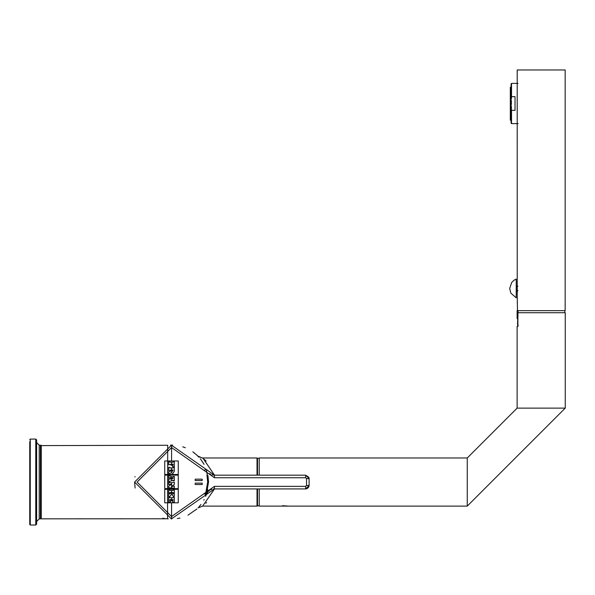<?xml version="1.0" encoding="UTF-8"?>
<svg xmlns="http://www.w3.org/2000/svg" width="595" height="595" viewBox="0 0 595 595"><rect width="100%" height="100%" fill="white"/><g stroke="black" fill="none" stroke-linecap="round" stroke-linejoin="round"><path stroke-width="0.89" d="M195.197 479.154L195.197 480.544L202.203 480.544L202.203 479.154L195.197 479.154M195.197 483.133L195.197 484.531L202.203 484.531L202.203 483.133L195.197 483.133M173.182 469.983L171.91 469.983L172.543 471.374L173.182 469.983M171.427 477.822L171.427 478.945L173.219 478.365L171.427 477.822M178.262 475.13L164.741 475.13L164.741 488.651L178.262 488.651L178.262 475.13M174.342 484.434L171.442 486.554L174.342 486.093L174.342 488.183L168.66 487.736L168.66 486.152L171.732 484.062L168.66 484.568L168.66 482.366L169.806 482.366L169.806 482.828L174.342 482.381L174.342 484.434M174.342 480.894L173.204 480.894L173.204 480.18L168.66 481.727L168.66 478.811L170.52 479.139L170.52 477.569L168.66 477.882L168.66 475.598L169.806 475.598L169.806 476.067L173.204 477.183L173.204 476.431L174.342 476.431L174.342 480.894M178.262 460.969L164.741 460.969L164.741 474.49L178.262 474.49L178.262 460.969M173.204 467.915L173.204 467.35L174.342 467.35L174.342 471.411L172.758 473.553L171.486 472.646L169.806 473.382L169.806 473.88L168.66 473.88L168.66 471.813L171.04 470.905L171.04 469.961L168.66 470.519L168.66 467.35L169.806 467.35L169.806 467.915L173.204 467.915M169.806 461.571L169.806 462.151L173.204 462.151L173.204 461.571L174.342 461.571L174.342 466.755L172.624 466.755L173.204 464.204L172.119 464.204L172.119 465.283L170.981 465.283L170.981 464.204L168.66 464.881L168.66 461.571L169.806 461.571M178.262 489.291L164.741 489.291L164.741 502.812L178.262 502.812L178.262 489.291M174.342 497.152L174.342 502.232L172.602 502.232L173.204 499.644L172.067 499.644L172.067 500.767L171.018 500.767L171.018 499.644L169.806 499.644L169.806 501.02L170.557 501.02L170.557 502.232L168.66 502.232L168.66 497.152L169.806 497.152L169.806 497.755L173.204 497.755L173.204 497.152L174.342 497.152M174.342 496.185L173.204 496.185L171.754 494.118L169.806 496.513L168.66 496.513L168.66 493.582L169.806 493.582L169.806 494.066L171.501 492.363L168.66 492.868L168.66 489.871L169.806 489.871L169.806 490.466L173.204 490.466L173.204 489.871L174.342 489.871L174.342 492.883L171.62 492.363L173.204 494.066L173.204 493.634L174.342 493.634L174.342 496.185M565.25 408.125L517.115 408.125L517.115 326.469L517.881 326.469L517.881 312.717L565.25 312.717L565.25 408.125L467.261 506.114L259.249 506.114L259.249 488.926M517.115 408.125L467.261 457.979L259.249 457.979L259.249 475.174M517.881 326.469L517.115 326.469M177.303 518.565L179.965 518.044M199.191 506.613L200.984 504.434M199.005 457.272L196.335 454.61M194.528 453.078L193.308 452.148M185.343 447.745L182.739 446.815L185.343 447.745M168.192 518.855L167.559 518.825L167.701 445.261L40.921 445.603L41.271 518.833L167.031 518.78M192.981 451.917L194.796 453.286M202.583 461.936L203.973 464.264M207.982 475.688L208.54 482.047M207.767 489.544L206.339 494.601L171.293 519.004M214.512 488.926L202.627 506.114L257.018 506.114L257.531 505.601M206.153 461.088L202.627 457.979L257.018 457.979L257.531 458.492M167.559 518.825L168.281 518.862M165.187 518.587L164.384 518.483M163.625 518.371L162.799 518.23M214.512 475.174L203.066 458.329L198.128 456.335M201.05 459.742L203.631 463.654M206.361 494.542L205.684 496.289M204.145 499.517L203.787 500.179M200.76 504.731L198.923 506.91M197.815 456.015L203.066 458.329M201.207 459.957L200.299 458.79M198.142 456.358L197.778 455.978M205.915 503.244L206.599 502.552M282.461 505.728L288.664 506.114M564.819 310.649L564.819 312.717M518.26 325.264L517.546 325.264L517.672 322.579M517.739 321.925L517.776 321.345M517.814 320.616L517.821 319.403M518.096 310.649L517.546 323.546M257.531 488.926L257.531 505.854L259.249 505.854M257.531 475.174L257.531 458.239L259.249 458.239M517.933 286.225L516.728 286.225L516.728 290.695L517.933 290.695M517.204 293.632L517.486 310.649L565.161 310.649L565.161 69.972L517.204 69.972L517.234 293.447M517.486 310.649L517.353 310.136M517.248 293.305L517.286 292.904M517.293 292.859L517.367 291.052M517.643 83.389L517.204 82.869M517.286 301.71L517.286 303.071M518.096 83.389L511.529 83.389L511.529 96.65L515.032 96.65L515.032 110.358L511.529 110.358L511.529 123.611L518.2 123.611M511.529 110.358L511.098 108.967L511.098 123.187L511.529 123.611M515.032 110.358L515.032 96.65M511.529 96.65L511.098 98.034L511.098 108.967M511.529 83.389L511.098 83.821L511.098 98.034M511.098 85.621L511.098 121.38M517.115 310.828L517.115 318.563L517.263 310.828L518.119 310.828M516.215 279.092L516.215 297.835L510.83 293.104L509.684 288.478L511.715 282.424L514.132 280.148L516.215 279.092M511.484 120.131L511.098 120.235M511.098 86.766L511.484 86.751M511.484 87.19L510.309 87.249L510.309 87.829L511.484 87.822M511.484 89.466L510.309 89.562L510.309 90.745L511.484 90.782M511.484 93.445L510.309 93.549L510.309 95.207L511.484 95.282M511.484 98.629L510.309 98.74L510.309 100.667L511.484 100.763M511.484 104.4L510.309 104.504L510.309 106.475L511.484 106.579M511.484 110.068L510.309 110.149L510.309 111.912L511.484 112.024M511.484 114.939L510.309 114.991L510.309 116.345L511.484 116.442M511.484 118.435L510.309 118.442L510.309 119.223L511.484 119.298M511.507 113.764L510.309 113.809L510.309 114.991M511.507 108.959L510.309 109.041L510.309 110.73M511.098 119.327L510.309 119.275L510.309 120.101M511.507 117.334L510.309 117.341L510.309 118.442L510.309 115.08M510.309 120.205L510.309 119.402M510.309 117.527L510.309 118.122M510.309 112.418L510.309 111.496M510.309 112.202L510.309 110.648M510.309 107.435L511.507 107.286M510.309 107.048L510.309 105.746M510.309 107.04L510.309 106.208M511.507 101.745L510.309 102.035L510.309 100.815M510.309 97.692L510.309 94.226M510.309 90.73L510.309 91.92L511.507 91.95M511.499 116.642L510.309 116.546L510.309 114.463M510.309 115.348L510.309 113.898M510.309 113.437L510.309 114.084M510.309 112.589L511.507 112.44L510.309 112.254M510.309 109.041L510.309 107.182L511.098 107.249M511.507 108.141L510.309 108.662M510.309 111.421L510.309 110.811M510.309 104.504L510.309 102.035L511.098 102.139M510.309 103.359L510.309 104.742M510.309 97.201L510.309 98.718L510.309 97.268L511.507 97.416M510.309 98.74L510.309 97.967M510.309 99.12L510.309 99.588M510.309 99.365L510.309 98.532M510.309 100.518L510.309 99.558L510.517 100.31M510.309 92.299L510.309 94.255M510.309 91.92L510.309 93.809M510.309 95.445L510.309 94.977L510.309 95.445M510.309 95.683L510.309 96.39M510.309 89.763L510.309 91.095M510.309 93.259L510.309 93.705M510.309 92.575L510.309 90.343M510.309 91.808L510.309 91.437M510.309 91.139L510.309 92.53M511.098 87.19L510.309 87.227L510.309 88.878L511.507 88.878M510.309 91.087L510.309 90.485M511.098 89.354L510.309 89.421L510.309 88.878L510.309 89.428L510.309 87.837M510.309 90.507L510.309 89.689L510.309 90.507M510.309 89.793L510.309 87.547M510.309 89.748L510.309 89.324M510.309 89.659L510.309 91.199M511.098 93.132L510.309 93.199L510.309 94.412M510.309 106.334L510.309 105.352M510.309 108.878L510.309 108.476M510.309 107.338L510.309 107.963M510.309 113.66L510.309 112.745M510.309 112.135L510.309 112.842M510.309 117.245L510.309 116.494M510.309 115.192L510.309 115.564M510.309 119.164L510.309 117.565M510.309 117.817L510.309 116.375M510.309 117.341L510.309 115.802M510.309 116.412L510.309 116.003M510.309 116.746L510.309 116.241M510.309 118.279L510.309 117.089M510.309 114.485L510.309 115.006L510.309 114.485M510.309 96.353L511.507 96.42M510.309 113.362L510.309 112.343L511.098 112.418M510.309 106.49L510.309 108.238M135.11 488.064L134.619 482.047L135.11 488.064M171.293 445.09L206.339 469.492L203.914 470.333L171.576 447.559L137.088 482.047L171.576 516.534L214.423 486.36L305.666 486.36L306.522 485.498L306.522 478.596L305.666 477.74L214.423 477.74L203.914 470.333M305.666 477.74L305.666 475.174L308.835 477.279L305.666 475.174L309.103 478.611L309.103 485.483L305.666 488.926L214.423 488.926L206.339 494.601L208.54 482.047L206.339 469.492L214.423 475.174L305.666 475.174L309.103 478.611L308.842 477.302L309.103 478.611L306.522 478.596M305.666 486.36L305.666 488.926L306.975 488.666L305.666 488.926L309.103 485.483L308.85 486.792L309.103 485.483L306.522 485.498M306.99 488.659L308.522 487.402L306.99 488.659M209.537 490.451L208.481 491.306L209.537 490.451M203.914 493.761L206.339 494.601L207.588 492.31L206.339 494.601L208.54 482.047L206.339 469.492M209.492 473.613L210.6 474.274M211.842 474.773L214.423 475.174L214.423 477.74M171.576 502.812L171.576 519.011L134.619 482.047L171.576 445.09L171.576 460.969M177.325 518.557L179.794 518.081L177.325 518.557M187.968 515.173L196.871 509L187.968 515.173M199.176 506.628L200.932 504.508L199.176 506.628M204.025 464.353L202.568 461.913L204.025 464.353M197.168 455.376L192.847 451.821L197.168 455.376M185.283 447.723L182.754 446.815L185.283 447.723M36.63 457.421L36.63 439.928L35.767 439.073L35.767 525.028L36.63 524.165L36.63 457.421M29.75 441.646L29.75 524.507L30.263 525.028L35.767 525.028M135.013 476.632L134.961 477.019M170.52 445.105L172.647 445.105M467.261 506.114L467.261 457.979M41.271 518.833L41.271 445.261M206.956 474.862L207.677 482.047L205.52 494.333L207.677 482.047L206.956 474.862M257.018 457.979L257.018 475.174M257.018 488.926L257.018 506.114M517.263 315.982L518.119 315.982M511.507 103.5L510.309 103.597M511.507 98.041L511.098 98.056M510.309 103.404L511.507 103.285M511.507 102.162L510.309 102.035M510.48 107.197L510.48 108.171M510.48 97.431L510.48 98.108M171.576 519.011L134.619 482.047L171.576 445.09M171.576 500.767L171.576 497.755M171.576 494.304L171.576 490.466M171.576 489.291L171.576 488.651M171.576 487.736L171.576 486.554M171.576 486.457L171.576 484.174M171.576 484.062L171.576 482.828M171.576 480.686L171.576 478.893M171.576 477.867L171.576 476.647M171.576 475.13L171.576 474.49M171.576 472.832L171.576 467.915M171.576 465.283L171.576 462.151M214.423 486.36L214.423 488.926L213.263 489.001M40.408 445.172L39.203 445.172L39.203 518.922L40.408 518.922L40.408 445.172L40.921 445.692M29.75 439.586L30.263 439.073L30.263 525.028M202.627 506.114L197.986 507.907M516.728 290.695L516.215 291.215M565.161 69.972L517.204 69.972M516.728 286.225L516.215 285.712M517.115 318.563L517.977 319.418M511.098 116.605L510.309 116.546M511.098 108.097L510.309 108.193M511.098 103.314L510.309 103.396M510.309 97.409L511.098 97.506M206.361 494.534L207.67 492.199M208.287 491.5L208.905 490.935M210.541 489.849L211.872 489.313M30.263 439.073L35.767 439.073M39.203 518.922L36.63 521.503M39.203 445.172L36.63 442.591M40.408 518.922L40.921 518.409"/></g></svg>
